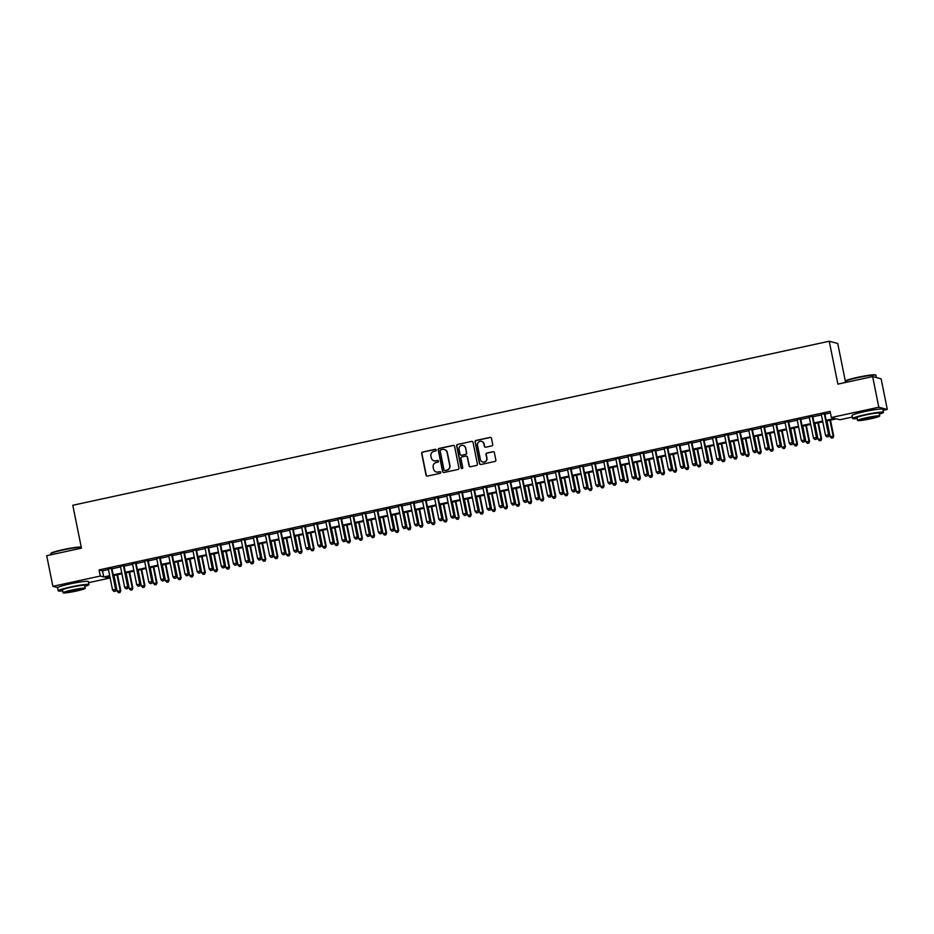 <?xml version="1.0" encoding="UTF-8"?>
<svg xmlns="http://www.w3.org/2000/svg" width="934" height="934" viewBox="0 0 934 934"><rect width="100%" height="100%" fill="white"/><g stroke="black" fill="none" stroke-linecap="round" stroke-linejoin="round"><path stroke-width="1.4" d="M436.225 449.954A0.864 0.852 -75.2 0 0 435.221 449.289L422.623 452.033A1.226 1.214 -75.2 0 0 421.678 453.492L426.044 475.137A1.226 1.214 -75.2 0 0 427.468 476.083L440.077 473.351A0.864 0.852 -75.2 0 0 440.124 471.67A0.864 0.852 -75.2 0 0 439.739 471.67L438.104 472.02A3.946 3.864 -75.2 0 1 433.539 468.996L433.166 467.187A3.946 3.864 -75.2 0 1 436.19 462.517L437.824 462.167A0.864 0.852 -75.2 0 0 437.871 460.485A0.864 0.852 -75.2 0 0 437.486 460.485L435.851 460.836A3.946 3.864 -75.2 0 1 431.274 457.812L430.913 456.002A3.946 3.864 -75.2 0 1 433.936 451.332L435.571 450.982A0.864 0.852 -75.2 0 0 436.225 449.954M435.723 449.347A0.864 0.852 -75.2 0 0 435.454 449.359L422.857 452.091A1.226 1.214 -75.2 0 0 421.911 453.55L426.278 475.196A1.226 1.214 -75.2 0 0 427.036 476.095M440.241 471.717A0.864 0.852 -75.2 0 0 439.961 471.728L438.104 472.02M437.988 460.532A0.864 0.852 -75.2 0 0 437.707 460.544L435.851 460.836M860.051 412.665A9.784 0.829 -11.4 0 1 865.561 411.275A9.784 0.829 -11.4 0 1 874.422 409.757M65.532 584.953A9.784 0.829 -11.4 0 1 71.042 583.563A9.784 0.829 -11.4 0 1 79.904 582.057M491.763 445.88A1.226 1.214 -75.2 0 0 492.708 444.421L491.482 438.35A1.226 1.214 -75.2 0 0 490.058 437.404L476.06 440.439A1.226 1.214 -75.2 0 0 475.114 441.899L479.481 463.556A1.226 1.214 -75.2 0 0 480.905 464.502L494.903 461.466A1.226 1.214 -75.2 0 0 495.849 459.995L494.366 452.663A1.226 1.214 -75.2 0 0 492.942 451.717L486.953 453.013A1.226 1.214 -75.2 0 0 486.007 454.473L486.742 458.115A3.292 3.234 -75.2 0 1 482.726 461.991A3.292 3.234 -75.2 0 1 480.391 459.493L477.519 445.238A3.292 3.234 -75.2 0 1 481.535 441.362A3.292 3.234 -75.2 0 1 483.87 443.86L484.349 446.242A1.226 1.214 -75.2 0 0 485.773 447.188L491.763 445.88M57.651 587.591L52.876 586.33L46.7 555.695L81.445 548.165L72.794 505.271L829.252 341.237L837.891 384.119L872.636 376.589L878.812 407.224L887.3 409.466L883.074 410.376M52.876 586.33L100.312 576.044L103.744 576.955L109.687 575.659M826.181 420.288L834.821 418.42L831.388 417.51L830.151 411.38L99.074 569.915L100.312 576.044M831.388 417.51L878.812 407.224M454.589 446.347A1.226 1.214 -75.2 0 0 453.165 445.401L439.167 448.437A1.226 1.214 -75.2 0 0 438.221 449.896L442.588 471.553A1.226 1.214 -75.2 0 0 444.024 472.499L458.022 469.463A1.226 1.214 -75.2 0 0 458.956 468.004L454.589 446.347M457.613 444.444L471.612 441.408A1.226 1.214 -75.2 0 1 473.036 442.354L477.402 464A1.226 1.214 -75.2 0 1 476.457 465.459L470.467 466.755A1.226 1.214 -75.2 0 1 469.043 465.809L467.269 457.03A1.226 1.214 -75.2 0 0 465.844 456.084L461.875 456.948A1.226 1.214 -75.2 0 0 460.929 458.407L462.774 467.549A0.864 0.852 -75.2 0 1 461.723 468.564A0.864 0.852 -75.2 0 1 461.104 467.911L456.668 445.903A1.226 1.214 -75.2 0 1 457.613 444.444L471.612 441.408M111.882 568.211L108.344 568.981M123.965 565.595L120.428 566.366M136.049 562.968L132.511 563.739M148.132 560.353L144.595 561.124M160.216 557.726L156.678 558.497M172.3 555.111L168.762 555.882M184.383 552.496L180.846 553.255M196.467 549.869L192.929 550.64M208.551 547.254L205.013 548.013M220.634 544.627L217.097 545.398M232.718 542.012L229.18 542.771M244.801 539.385L241.264 540.156M256.885 536.77L253.347 537.54M268.969 534.143L265.431 534.913M281.052 531.528L277.515 532.298M293.136 528.901L289.598 529.671M305.22 526.286L301.682 527.056M317.303 523.67L313.766 524.429M329.387 521.044L325.849 521.814M341.47 518.428L337.933 519.187M353.554 515.802L350.017 516.572M365.638 513.186L362.1 513.957M377.733 510.559L374.184 511.33M389.817 507.944L386.267 508.715M401.9 505.317L398.351 506.088M413.984 502.702L410.435 503.473M426.067 500.087L422.518 500.846M438.151 497.46L434.602 498.231M450.235 494.845L446.686 495.604M462.318 492.218L458.769 492.989M474.402 489.603L470.853 490.373M486.486 486.976L482.936 487.746M498.569 484.361L495.02 485.131M510.653 481.734L507.104 482.504M522.736 479.119L519.187 479.889M534.82 476.503L531.283 477.262M546.904 473.877L543.366 474.647M558.987 471.261L555.45 472.02M571.071 468.634L567.533 469.405M583.155 466.019L579.617 466.79M595.238 463.392L591.701 464.163M607.322 460.777L603.784 461.548M619.405 458.15L615.868 458.921M631.489 455.535L627.952 456.306M643.573 452.92L640.035 453.679M655.656 450.293L652.119 451.064M667.74 447.678L664.202 448.437M679.824 445.051L676.286 445.822M691.907 442.436L688.37 443.206M703.991 439.809L700.453 440.579M716.074 437.194L712.537 437.964M728.158 434.567L724.621 435.337M740.242 431.952L736.704 432.722M752.325 429.325L748.788 430.095M764.409 426.71L760.871 427.48M776.493 424.094L772.955 424.853M788.576 421.467L785.039 422.238M800.66 418.852L797.122 419.611M812.743 416.225L809.206 416.996M99.074 569.915L102.506 570.826L108.449 569.53M111.998 568.771L120.533 566.915M124.082 566.144L132.616 564.299M136.166 563.529L144.7 561.673M148.249 560.902L156.784 559.057M160.333 558.287L168.867 556.431M172.416 555.66L180.951 553.815M184.5 553.045L193.034 551.188M196.584 550.43L205.118 548.573M208.667 547.803L217.202 545.946M220.751 545.187L229.285 543.331M232.835 542.561L241.369 540.716M244.918 539.945L253.464 538.089M257.002 537.319L265.548 535.474M269.085 534.703L277.632 532.847M281.169 532.076L289.715 530.232M293.253 529.461L301.799 527.605M305.336 526.846L313.882 524.99M317.42 524.219L325.966 522.363M329.504 521.604L338.05 519.748M341.587 518.977L350.133 517.132M353.671 516.362L362.217 514.506M365.754 513.735L374.3 511.89M377.838 511.12L386.384 509.263M389.922 508.493L398.468 506.648M402.005 505.878L410.551 504.021M414.089 503.263L422.635 501.406M426.173 500.636L434.719 498.779M438.256 498.02L446.802 496.164M450.34 495.394L458.886 493.549M462.423 492.778L470.969 490.922M474.507 490.152L483.053 488.307M486.591 487.536L495.137 485.68M498.674 484.909L507.22 483.065M510.758 482.294L519.304 480.438M522.842 479.667L531.388 477.823M534.925 477.052L543.471 475.196M547.009 474.437L555.555 472.581M559.092 471.81L567.639 469.954M571.176 469.195L579.722 467.339M583.271 466.568L591.806 464.723M595.355 463.953L603.889 462.096M607.439 461.326L615.973 459.481M619.522 458.711L628.057 456.854M631.606 456.084L640.14 454.239M643.689 453.469L652.224 451.612M655.773 450.853L664.308 448.997M667.857 448.227L676.391 446.37M679.94 445.611L688.475 443.755M692.024 442.985L700.558 441.14M704.108 440.369L712.642 438.513M716.191 437.742L724.737 435.898M728.275 435.127L736.821 433.271M740.358 432.5L748.905 430.656M752.442 429.885L760.988 428.029M764.526 427.27L773.072 425.414M776.609 424.643L785.155 422.787M788.693 422.028L797.239 420.172M800.777 419.401L809.323 417.556M812.86 416.786L821.406 414.929M824.944 414.159L830.466 412.968M824.827 413.61L821.29 414.381M845.363 381.294L837.74 343.478L829.252 341.237M872.636 376.589L881.124 378.83L887.3 409.466M852.415 417.031L839.876 419.751L836.432 418.841L826.333 421.024M108.472 576.698L108.788 578.286L88.555 582.676M109.838 576.406L105.355 577.375L108.788 578.286M822.784 421.794L814.25 423.651M810.7 424.421L802.166 426.266M798.617 427.036L790.082 428.893M786.533 429.663L777.999 431.508M774.449 432.279L765.903 434.135M762.366 434.894L753.82 436.75M750.282 437.521L741.736 439.377M738.199 440.136L729.652 441.992M726.115 442.763L717.569 444.607M714.031 445.378L705.485 447.234M701.948 448.005L693.402 449.849M689.864 450.62L681.318 452.476M677.78 453.247L669.234 455.091M665.697 455.862L657.151 457.718M653.613 458.477L645.067 460.334M641.53 461.104L632.983 462.96M629.446 463.719L620.9 465.576M617.362 466.346L608.816 468.203M605.279 468.961L596.733 470.818M593.195 471.588L584.649 473.433M581.111 474.203L572.565 476.06M569.028 476.83L560.482 478.675M556.944 479.446L548.398 481.302M544.861 482.072L536.314 483.917M532.777 484.688L524.231 486.544M520.693 487.303L512.147 489.159M508.61 489.93L500.064 491.786M496.526 492.545L487.98 494.401M484.442 495.172L475.896 497.016M472.359 497.787L463.813 499.643M460.275 500.414L451.729 502.258M448.192 503.029L439.645 504.885M436.096 505.656L427.562 507.501M424.013 508.271L415.478 510.127M411.929 510.886L403.395 512.743M399.845 513.513L391.311 515.37M387.762 516.128L379.227 517.985M375.678 518.755L367.144 520.6M363.595 521.37L355.06 523.227M351.511 523.997L342.976 525.842M339.427 526.613L330.893 528.469M327.344 529.239L318.809 531.084M315.26 531.855L306.726 533.711M303.176 534.47L294.63 536.326M291.093 537.097L282.547 538.953M279.009 539.712L270.463 541.568M266.926 542.339L258.379 544.183M254.842 544.954L246.296 546.81M242.758 547.581L234.212 549.426M230.675 550.196L222.129 552.052M218.591 552.823L210.045 554.668M206.507 555.438L197.961 557.294M194.424 558.053L185.878 559.91M182.34 560.68L173.794 562.537M170.257 563.295L161.71 565.152M158.173 565.922L149.627 567.767M146.089 568.537L137.543 570.394M134.006 571.164L125.46 573.009M121.922 573.78L113.376 575.636M113.224 574.889L121.77 573.044M125.308 572.273L133.854 570.417M137.391 569.658L145.938 567.802M149.475 567.031L158.021 565.175M161.559 564.416L170.105 562.56M173.642 561.789L182.188 559.945M185.726 559.174L194.272 557.318M197.821 556.547L206.356 554.703M209.905 553.932L218.439 552.076M221.988 551.305L230.523 549.461M234.072 548.69L242.607 546.834M246.156 546.075L254.69 544.218M258.239 543.448L266.774 541.592M270.323 540.833L278.857 538.976M282.407 538.206L290.941 536.361M294.49 535.591L303.025 533.734M306.574 532.964L315.108 531.119M318.657 530.349L327.192 528.492M330.741 527.722L339.287 525.877M342.825 525.106L351.371 523.25M354.908 522.491L363.454 520.635M366.992 519.864L375.538 518.008M379.076 517.249L387.622 515.393M391.159 514.622L399.705 512.778M403.243 512.007L411.789 510.151M415.326 509.38L423.873 507.536M427.41 506.765L435.956 504.909M439.494 504.138L448.04 502.294M451.577 501.523L460.123 499.667M463.661 498.908L472.207 497.051M475.745 496.281L484.291 494.425M487.828 493.666L496.374 491.809M499.912 491.039L508.458 489.194M511.995 488.424L520.542 486.567M524.079 485.797L532.625 483.952M536.163 483.182L544.709 481.325M548.246 480.555L556.792 478.71M560.33 477.939L568.876 476.083M572.414 475.313L580.96 473.468M584.497 472.697L593.043 470.841M596.581 470.082L605.127 468.226M608.664 467.455L617.211 465.599M620.748 464.84L629.294 462.984M632.832 462.213L641.378 460.369M644.915 459.598L653.461 457.742M656.999 456.971L665.545 455.127M669.094 454.356L677.629 452.5M681.178 451.729L689.712 449.884M693.261 449.114L701.796 447.258M705.345 446.499L713.88 444.642M717.429 443.872L725.963 442.016M729.512 441.257L738.047 439.4M741.596 438.63L750.13 436.785M753.68 436.015L762.214 434.158M765.763 433.388L774.298 431.543M777.847 430.772L786.381 428.916M789.931 428.146L798.465 426.301M802.014 425.53L810.56 423.674M814.098 422.915L822.644 421.059M102.506 570.826L103.744 576.955M434.182 460.824A3.946 3.864 -75.2 0 0 436.085 460.894M436.435 472.009A3.946 3.864 -75.2 0 0 438.338 472.079M453.831 445.448A1.226 1.214 -75.2 0 0 453.399 445.46L439.4 448.495A1.226 1.214 -75.2 0 0 438.455 449.954L442.821 471.612A1.226 1.214 -75.2 0 0 443.58 472.511M440.813 449.838A0.864 0.852 -75.2 0 0 440.159 450.865L443.989 469.872A0.864 0.852 -75.2 0 0 444.981 470.526L446.709 470.152A3.946 3.864 -75.2 0 0 449.721 465.482L447.106 452.488A3.946 3.864 -75.2 0 0 442.529 449.464L440.813 449.838M444.432 449.534A3.946 3.864 -75.2 0 1 447.339 452.558L449.954 465.541A3.946 3.864 -75.2 0 1 446.931 470.211L445.214 470.584M466.51 456.131A1.226 1.214 -75.2 0 1 467.502 457.1L469.277 465.879A1.226 1.214 -75.2 0 0 470.036 466.767M457.847 444.502A1.226 1.214 -75.2 0 0 456.901 445.962L461.338 467.969A0.864 0.852 -75.2 0 0 461.84 468.588M465.436 447.923A3.292 3.234 -75.2 0 0 463.101 445.425A3.292 3.234 -75.2 0 0 459.084 449.301L460.1 454.321A1.226 1.214 -75.2 0 0 461.524 455.267L465.506 454.403A1.226 1.214 -75.2 0 0 466.451 452.943L465.669 447.981A3.292 3.234 -75.2 0 0 463.217 445.46M461.092 455.278A1.226 1.214 -75.2 0 0 461.758 455.325L461.524 455.267M465.669 447.981L466.673 453.002A1.226 1.214 -75.2 0 1 465.727 454.461L461.758 455.325M481.652 441.397A3.292 3.234 -75.2 0 1 484.092 443.919L484.571 446.3A1.226 1.214 -75.2 0 0 485.33 447.199M482.843 462.015A3.292 3.234 -75.2 0 0 486.964 458.174L486.742 458.115M493.607 451.764A1.226 1.214 -75.2 0 0 493.164 451.776L487.174 453.083A1.226 1.214 -75.2 0 0 486.24 454.543L486.964 458.174M490.724 437.451A1.226 1.214 -75.2 0 0 490.28 437.462L476.282 440.498A1.226 1.214 -75.2 0 0 475.348 441.957L479.714 463.614A1.226 1.214 -75.2 0 0 480.473 464.513M113.995 575.496L117.17 591.245L120.766 590.743L117.544 574.737M119.785 592.425L118.571 592.693L120.007 592.495L120.194 590.592L117.019 574.842M118.571 592.693L117.17 591.245M120.766 590.743L120.007 592.495M111.309 568.059L115.606 589.377L112.582 590.043L108.286 568.713M111.823 567.954L116.178 589.529L115.197 591.222L113.983 591.479L115.197 591.222M115.419 591.28L116.178 589.529M112.582 590.043L113.983 591.479M50.775 553.687L51.066 553.255A15.306 1.296 -11.4 0 1 63.232 549.601A15.306 1.296 -11.4 0 1 80.966 547.219L81.293 547.441A15.68 1.331 168.6 0 0 63.243 549.951A15.68 1.331 168.6 0 0 50.775 553.687A15.68 1.331 168.6 0 0 50.74 553.815L50.926 554.773M84.819 586.389A15.68 1.331 168.6 0 0 88.94 584.614A15.68 1.331 168.6 0 0 70.704 586.961A15.68 1.331 168.6 0 0 58.2 590.813A15.68 1.331 168.6 0 0 62.683 590.848M88.94 584.614L88.321 581.555A15.68 1.331 168.6 0 0 70.085 583.902A15.68 1.331 168.6 0 0 57.581 587.755L58.2 590.813M63.068 592.763L62.508 589.949A11.29 0.957 -11.4 0 1 71.509 587.171A11.29 0.957 -11.4 0 1 84.644 585.49L85.204 588.303A11.29 0.957 168.6 0 0 72.07 589.996A11.29 0.957 168.6 0 0 63.068 592.763A11.29 0.957 168.6 0 0 76.203 591.082A11.29 0.957 168.6 0 0 85.204 588.303M75.467 590.883A7.274 0.619 168.6 0 0 81.27 589.097A7.274 0.619 168.6 0 0 72.805 590.183A7.274 0.619 168.6 0 0 67.003 591.969A7.274 0.619 168.6 0 0 75.467 590.883M845.293 381.399L845.585 380.955A15.306 1.296 -11.4 0 1 857.751 377.313A15.306 1.296 -11.4 0 1 875.485 374.931L875.917 375.223A15.68 1.331 168.6 0 0 857.762 377.663A15.68 1.331 168.6 0 0 845.293 381.399A15.68 1.331 168.6 0 0 845.258 381.516L845.445 382.485M879.338 414.101A15.68 1.331 168.6 0 0 883.459 412.326A15.68 1.331 168.6 0 0 865.223 414.673A15.68 1.331 168.6 0 0 852.719 418.525A15.68 1.331 168.6 0 0 857.202 418.56M883.459 412.326L882.84 409.255A15.68 1.331 168.6 0 0 864.604 411.602A15.68 1.331 168.6 0 0 852.1 415.455L852.719 418.525M857.587 420.475L857.015 417.661A11.29 0.957 -11.4 0 1 866.028 414.883A11.29 0.957 -11.4 0 1 879.163 413.19L879.723 416.015A11.29 0.957 168.6 0 0 866.589 417.696A11.29 0.957 168.6 0 0 857.587 420.475A11.29 0.957 168.6 0 0 870.721 418.782A11.29 0.957 168.6 0 0 879.723 416.015M869.986 418.595A7.274 0.619 168.6 0 0 875.788 416.809A7.274 0.619 168.6 0 0 867.324 417.895A7.274 0.619 168.6 0 0 861.522 419.681A7.274 0.619 168.6 0 0 869.986 418.595M876.454 377.593L875.999 375.316A15.68 1.331 168.6 0 0 875.917 375.223M126.078 572.881L129.254 588.63L132.85 588.128L129.628 572.11M131.869 589.809L130.655 590.066L132.091 589.868L132.278 587.976L129.102 572.227M130.655 590.066L129.254 588.63M132.85 588.128L132.091 589.868M138.162 570.254L141.338 586.003L144.933 585.501L141.711 569.495M143.953 587.182L142.739 587.451L144.175 587.252L144.361 585.349L141.186 569.6M142.739 587.451L141.338 586.003M144.933 585.501L144.175 587.252M150.246 567.639L153.421 583.388L157.017 582.886L153.795 566.868M156.036 584.567L154.822 584.824L156.258 584.626L156.445 582.734L153.269 566.985M154.822 584.824L153.421 583.388M157.017 582.886L156.258 584.626M162.329 565.023L165.505 580.773L169.101 580.259L165.878 564.253M168.12 581.952L166.906 582.209L168.342 582.01L168.529 580.107L165.353 564.358M166.906 582.209L165.505 580.773M169.101 580.259L168.342 582.01M123.393 565.444L127.689 586.762L124.666 587.416L120.369 566.097M123.907 565.327L128.262 586.914L127.281 588.595L126.067 588.864L127.281 588.595M127.503 588.654L128.262 586.914M124.666 587.416L126.067 588.864M135.477 562.817L139.773 584.147L136.749 584.801L132.453 563.471M135.99 562.712L140.345 584.299L139.364 585.98L138.15 586.237L139.364 585.98M139.586 586.038L140.345 584.299M136.749 584.801L138.15 586.237M147.56 560.202L151.857 581.52L148.833 582.174L144.536 560.855M148.074 560.085L152.429 581.672L151.448 583.353L150.234 583.622L151.448 583.353M151.67 583.411L152.429 581.672M148.833 582.174L150.234 583.622M159.644 557.575L163.94 578.905L160.917 579.559L156.62 558.24M160.158 557.47L164.512 579.057L163.532 580.738L162.318 580.995L163.532 580.738M163.754 580.796L164.512 579.057M160.917 579.559L162.318 580.995M174.413 562.396L177.588 578.146L181.184 577.644L177.962 561.626M180.204 579.325L178.989 579.594L180.425 579.384L180.612 577.492L177.437 561.743M178.989 579.594L177.588 578.146M181.184 577.644L180.425 579.384M171.728 554.959L176.024 576.278L173 576.932L168.704 555.613M172.253 554.843L176.596 576.43L175.615 578.111L174.401 578.38L175.615 578.111M175.837 578.181L176.596 576.43M173 576.932L174.401 578.38M186.496 559.781L189.672 575.531L193.268 575.017L190.046 559.011M192.287 576.71L191.073 576.967L192.509 576.768L192.696 574.877L189.52 559.127M191.073 576.967L189.672 575.531M193.268 575.017L192.509 576.768M183.811 552.344L188.108 573.663L185.084 574.317L180.787 552.998M184.337 552.227L188.68 573.815L187.699 575.496L186.485 575.753L187.699 575.496M187.921 575.554L188.68 573.815M185.084 574.317L186.485 575.753M198.58 557.154L201.756 572.904L205.352 572.402L202.129 556.384M204.371 574.083L203.157 574.352L204.593 574.141L204.78 572.25L201.604 556.501M203.157 574.352L201.756 572.904M205.352 572.402L204.593 574.141M195.895 549.717L200.191 571.036L197.167 571.69L192.871 550.371M196.42 549.601L200.763 571.188L199.783 572.881L198.568 573.137L199.783 572.881M200.016 572.939L200.763 571.188M197.167 571.69L198.568 573.137M210.664 554.539L213.839 570.289L217.435 569.787L214.213 553.769M216.454 571.468L215.24 571.725L216.676 571.526L216.863 569.635L213.688 553.885M215.24 571.725L213.839 570.289M217.435 569.787L216.676 571.526M207.978 547.102L212.275 568.421L209.263 569.075L204.955 547.756M208.504 546.985L212.847 568.572L211.866 570.254L210.652 570.522L211.866 570.254M212.1 570.312L212.847 568.572M209.263 569.075L210.652 570.522M222.747 551.912L225.923 567.662L229.519 567.16L226.297 551.153M228.538 568.841L227.324 569.11L228.76 568.911L228.947 567.008L225.771 551.258M227.324 569.11L225.923 567.662M229.519 567.16L228.76 568.911M220.062 544.475L224.358 565.794L221.346 566.459L217.038 545.129M220.587 544.37L224.931 565.946L223.95 567.639L222.736 567.895L223.95 567.639M224.183 567.697L224.931 565.946M221.346 566.459L222.736 567.895M234.831 549.297L238.007 565.047L241.602 564.545L238.38 548.527M240.622 566.226L239.408 566.483L240.855 566.284L241.03 564.393L237.855 548.643M239.408 566.483L238.007 565.047M241.602 564.545L240.855 566.284M232.146 541.86L236.442 563.179L233.43 563.832L229.122 542.514M232.671 541.743L237.014 563.33L236.033 565.012L234.819 565.28L236.033 565.012M236.267 565.07L237.014 563.33M233.43 563.832L234.819 565.28M246.926 546.67L250.102 562.42L253.686 561.918L250.464 545.911M252.705 563.599L251.491 563.867L252.939 563.669L253.114 561.766L249.938 546.016M251.491 563.867L250.102 562.42M253.686 561.918L252.939 563.669M244.229 539.233L248.526 560.563L245.514 561.217L241.206 539.887M244.755 539.128L249.098 560.715L248.117 562.396L246.903 562.653L248.117 562.396M248.351 562.455L249.098 560.715M245.514 561.217L246.903 562.653M259.01 544.055L262.185 559.805L265.77 559.303L262.547 543.284M264.789 560.984L263.575 561.241L265.022 561.042L265.198 559.151L262.022 543.401M263.575 561.241L262.185 559.805M265.77 559.303L265.022 561.042M256.313 536.618L260.609 557.937L257.597 558.59L253.289 537.272M256.838 536.501L261.181 558.088L260.201 559.77L258.987 560.038L260.201 559.77M260.434 559.828L261.181 558.088M257.597 558.59L258.987 560.038M271.094 541.44L274.269 557.178L277.853 556.676L274.631 540.669M276.873 558.369L275.658 558.625L277.106 558.427L277.281 556.524L274.106 540.774M275.658 558.625L274.269 557.178M277.853 556.676L277.106 558.427M268.397 533.991L272.693 555.321L269.681 555.975L265.373 534.657M268.922 533.886L273.277 555.473L272.284 557.154L271.082 557.411L272.284 557.154M272.518 557.213L273.277 555.473M269.681 555.975L271.082 557.411M283.177 538.813L286.353 554.562L289.937 554.06L286.715 538.042M288.956 555.742L287.742 556.01L289.19 555.8L289.365 553.909L286.189 538.159M287.742 556.01L286.353 554.562M289.937 554.06L289.19 555.8M280.48 531.376L284.777 552.694L281.764 553.348L277.456 532.03M281.006 531.259L285.36 552.846L284.368 554.527L283.165 554.796L284.368 554.527M284.601 554.598L285.36 552.846M281.764 553.348L283.165 554.796M295.261 536.198L298.436 551.947L302.021 551.434L298.798 535.427M301.04 553.126L299.826 553.383L301.273 553.185L301.448 551.282L298.273 535.532M299.826 553.383L298.436 551.947M302.021 551.434L301.273 553.185M292.564 528.761L296.86 550.079L293.848 550.733L289.54 529.415M293.089 528.644L297.444 550.231L296.452 551.912L295.249 552.169L296.452 551.912M296.685 551.971L297.444 550.231M293.848 550.733L295.249 552.169M307.344 533.571L310.52 549.32L314.116 548.818L310.882 532.8M313.123 550.5L311.921 550.768L313.357 550.558L313.532 548.667L310.357 532.917M311.921 550.768L310.52 549.32M314.116 548.818L313.357 550.558M304.647 526.134L308.944 547.452L305.932 548.106L301.624 526.788M305.173 526.017L309.528 547.604L308.535 549.285L307.333 549.554L308.535 549.285M308.769 549.355L309.528 547.604M305.932 548.106L307.333 549.554M319.428 530.956L322.604 546.705L326.199 546.203L322.966 530.185M325.207 547.884L324.005 548.141L325.441 547.943L325.616 546.051L322.44 530.302M324.005 548.141L322.604 546.705M326.199 546.203L325.441 547.943M316.731 523.519L321.027 544.837L318.015 545.491L313.719 524.172M317.256 523.402L321.611 544.989L320.619 546.67L319.416 546.927L320.619 546.67M320.852 546.729L321.611 544.989M318.015 545.491L319.416 546.927M331.512 528.329L334.687 544.078L338.283 543.576L335.049 527.558M337.291 545.258L336.088 545.526L337.524 545.316L337.699 543.425L334.524 527.675M336.088 545.526L334.687 544.078M338.283 543.576L337.524 545.316M328.815 520.892L333.123 542.21L330.099 542.876L325.803 521.546M329.34 520.787L333.695 542.362L332.702 544.055L331.5 544.312L332.702 544.055M332.936 544.113L333.695 542.362M330.099 542.876L331.5 544.312M343.595 525.714L346.771 541.463L350.367 540.961L347.133 524.943M349.374 542.642L348.172 542.899L349.608 542.701L349.783 540.809L346.607 525.06M348.172 542.899L346.771 541.463M350.367 540.961L349.608 542.701M340.898 518.277L345.206 539.595L342.183 540.249L337.886 518.93M341.424 518.16L345.778 539.747L344.786 541.428L343.584 541.697L344.786 541.428M345.02 541.486L345.778 539.747M342.183 540.249L343.584 541.697M355.679 523.087L358.854 538.836L362.45 538.334L359.216 522.328M361.458 540.015L360.255 540.284L361.692 540.086L361.878 538.182L358.703 522.433M360.255 540.284L358.854 538.836M362.45 538.334L361.692 540.086M352.982 515.65L357.29 536.98L354.266 537.634L349.97 516.304M353.507 515.545L357.862 537.12L356.87 538.813L355.667 539.07L356.87 538.813M357.103 538.871L357.862 537.12M354.266 537.634L355.667 539.07M367.762 520.471L370.938 536.221L374.534 535.719L371.3 519.701M373.542 537.4L372.339 537.657L373.775 537.459L373.962 535.567L370.786 519.818M372.339 537.657L370.938 536.221M374.534 535.719L373.775 537.459M365.066 513.035L369.374 534.353L366.35 535.007L362.053 513.688M365.591 512.918L369.946 534.505L368.953 536.186L367.751 536.455L368.953 536.186M369.187 536.244L369.946 534.505M366.35 535.007L367.751 536.455M379.846 517.845L383.022 533.594L386.618 533.092L383.384 517.086M385.625 534.785L384.423 535.042L385.859 534.843L386.046 532.94L382.87 517.191M384.423 535.042L383.022 533.594M386.618 533.092L385.859 534.843M377.149 510.408L381.457 531.738L378.433 532.392L374.137 511.073M377.675 510.303L382.029 531.89L381.037 533.571L379.834 533.828L381.037 533.571M381.27 533.629L382.029 531.89M378.433 532.392L379.834 533.828M391.93 515.229L395.105 530.979L398.701 530.477L395.467 514.459M397.709 532.158L396.506 532.427L397.942 532.217L398.129 530.325L394.954 514.576M396.506 532.427L395.105 530.979M398.701 530.477L397.942 532.217M389.233 507.792L393.541 529.111L390.517 529.765L386.221 508.446M389.758 507.676L394.113 529.263L393.121 530.944L391.918 531.212L393.121 530.944M393.354 531.014L394.113 529.263M390.517 529.765L391.918 531.212M404.013 512.614L407.189 528.364L410.785 527.85L407.551 511.844M409.793 529.543L408.59 529.8L410.026 529.601L410.213 527.698L407.037 511.949M408.59 529.8L407.189 528.364M410.785 527.85L410.026 529.601M401.316 505.166L405.625 526.496L402.601 527.15L398.304 505.831M401.842 505.06L406.197 526.648L405.204 528.329L404.002 528.586L405.204 528.329M405.438 528.387L406.197 526.648M402.601 527.15L404.002 528.586M416.097 509.987L419.273 525.737L422.868 525.235L419.635 509.217M421.876 526.916L420.674 527.185L422.11 526.974L422.296 525.083L419.121 509.334M420.674 527.185L419.273 525.737M422.868 525.235L422.11 526.974M428.181 507.372L431.356 523.122L434.952 522.62L431.718 506.602M433.96 524.301L432.757 524.558L434.193 524.359L434.38 522.468L431.204 506.718M432.757 524.558L431.356 523.122M434.952 522.62L434.193 524.359M440.264 504.745L443.44 520.495L447.036 519.993L443.802 503.975M446.043 521.674L444.841 521.943L446.277 521.732L446.464 519.841L443.288 504.091M444.841 521.943L443.44 520.495M447.036 519.993L446.277 521.732M413.4 502.55L417.708 523.869L414.684 524.523L410.388 503.204M413.925 502.434L418.28 524.021L417.288 525.702L416.085 525.97L417.288 525.702M417.521 525.772L418.28 524.021M414.684 524.523L416.085 525.97M425.484 499.935L429.792 521.254L426.768 521.908L422.472 500.589M426.009 499.818L430.364 521.406L429.371 523.087L428.169 523.344L429.371 523.087M429.605 523.145L430.364 521.406M426.768 521.908L428.169 523.344M437.579 497.308L441.875 518.627L438.852 519.292L434.555 497.962M438.093 497.192L442.447 518.779L441.455 520.471L440.253 520.728L441.455 520.471M441.689 520.53L442.447 518.779M438.852 519.292L440.253 520.728M452.348 502.13L455.523 517.88L459.119 517.378L455.885 501.36M458.127 519.059L456.924 519.316L458.361 519.117L458.547 517.226L455.372 501.476M456.924 519.316L455.523 517.88M459.119 517.378L458.361 519.117M449.663 494.693L453.959 516.012L450.935 516.665L446.639 495.347M450.176 494.576L454.531 516.163L453.539 517.845L452.336 518.113L453.539 517.845M453.772 517.903L454.531 516.163M450.935 516.665L452.336 518.113M464.432 499.503L467.607 515.253L471.203 514.751L467.969 498.744M470.211 516.432L469.008 516.7L470.444 516.502L470.631 514.599L467.455 498.849M469.008 516.7L467.607 515.253M471.203 514.751L470.444 516.502M461.746 492.066L466.043 513.396L463.019 514.05L458.722 492.72M462.26 491.961L466.615 513.537L465.622 515.229L464.42 515.486L465.622 515.229M465.856 515.288L466.615 513.537M463.019 514.05L464.42 515.486M476.515 496.888L479.691 512.638L483.287 512.136L480.053 496.117M482.294 513.817L481.092 514.074L482.528 513.875L482.715 511.984L479.539 496.234M481.092 514.074L479.691 512.638M483.287 512.136L482.528 513.875M473.83 489.451L478.126 510.77L475.102 511.423L470.806 490.105M474.344 489.334L478.698 510.921L477.706 512.603L476.503 512.871L477.706 512.603M477.939 512.661L478.698 510.921M475.102 511.423L476.503 512.871M488.599 494.261L491.774 510.011L495.37 509.509L492.136 493.502M494.378 511.19L493.175 511.458L494.611 511.26L494.798 509.357L491.623 493.607M493.175 511.458L491.774 510.011M495.37 509.509L494.611 511.26M485.913 486.824L490.21 508.154L487.186 508.808L482.89 487.478M486.427 486.719L490.782 508.306L489.79 509.987L488.587 510.244L489.79 509.987M490.023 510.046L490.782 508.306M487.186 508.808L488.587 510.244M500.682 491.646L503.858 507.396L507.454 506.893L504.22 490.875M506.462 508.575L505.259 508.832L506.695 508.633L506.882 506.742L503.706 490.992M505.259 508.832L503.858 507.396M507.454 506.893L506.695 508.633M497.997 484.209L502.294 505.527L499.27 506.181L494.973 484.863M498.511 484.092L502.866 505.679L501.873 507.36L500.671 507.629L501.873 507.36M502.107 507.431L502.866 505.679M499.27 506.181L500.671 507.629M512.766 489.031L515.942 504.78L519.538 504.267L516.304 488.26M518.545 505.959L517.343 506.216L518.779 506.018L518.965 504.115L515.79 488.365M517.343 506.216L515.942 504.78M519.538 504.267L518.779 506.018M510.081 481.582L514.377 502.912L511.353 503.566L507.057 482.248M510.594 481.477L514.949 503.064L513.969 504.745L512.754 505.002L513.969 504.745M514.19 504.804L514.949 503.064M511.353 503.566L512.754 505.002M524.85 486.404L528.025 502.153L531.621 501.651L528.387 485.633M530.629 503.333L529.426 503.601L530.862 503.391L531.049 501.5L527.873 485.75M529.426 503.601L528.025 502.153M531.621 501.651L530.862 503.391M522.164 478.967L526.461 500.285L523.437 500.939L519.141 479.621M522.678 478.85L527.033 500.437L526.052 502.118L524.838 502.387L526.052 502.118M526.274 502.188L527.033 500.437M523.437 500.939L524.838 502.387M536.933 483.789L540.109 499.538L543.705 499.025L540.471 483.018M542.724 500.717L541.51 500.974L542.946 500.776L543.133 498.884L539.957 483.135M541.51 500.974L540.109 499.538M543.705 499.025L542.946 500.776M534.248 476.352L538.544 497.67L535.521 498.324L531.224 477.005M534.762 476.235L539.116 497.822L538.136 499.503L536.922 499.76L538.136 499.503M538.358 499.562L539.116 497.822M535.521 498.324L536.922 499.76M549.017 481.162L552.192 496.911L555.788 496.409L552.554 480.391M554.808 498.091L553.593 498.359L555.029 498.149L555.216 496.258L552.041 480.508M553.593 498.359L552.192 496.911M555.788 496.409L555.029 498.149M546.332 473.725L550.628 495.043L547.604 495.697L543.308 474.379M546.845 473.608L551.2 495.195L550.219 496.888L549.005 497.145L550.219 496.888M550.441 496.946L551.2 495.195M547.604 495.697L549.005 497.145M561.101 478.547L564.276 494.296L567.872 493.794L564.638 477.776M566.891 495.475L565.677 495.732L567.113 495.534L567.3 493.642L564.124 477.893M565.677 495.732L564.276 494.296M567.872 493.794L567.113 495.534M558.415 471.11L562.712 492.428L559.688 493.082L555.391 471.763M558.929 470.993L563.284 492.58L562.303 494.261L561.089 494.53L562.303 494.261M562.525 494.319L563.284 492.58M559.688 493.082L561.089 494.53M573.184 475.92L576.36 491.669L579.956 491.167L576.733 475.161M578.975 492.848L577.761 493.117L579.197 492.918L579.384 491.015L576.208 475.266M577.761 493.117L576.36 491.669M579.956 491.167L579.197 492.918M570.499 468.483L574.795 489.801L571.771 490.467L567.475 469.137M571.013 468.378L575.367 489.953L574.387 491.646L573.172 491.903L574.387 491.646M574.608 491.704L575.367 489.953M571.771 490.467L573.172 491.903M585.268 473.304L588.443 489.054L592.039 488.552L588.817 472.534M591.059 490.233L589.844 490.49L591.28 490.292L591.467 488.4L588.292 472.651M589.844 490.49L588.443 489.054M592.039 488.552L591.28 490.292M582.582 465.868L586.879 487.186L583.855 487.84L579.559 466.521M583.096 465.751L587.451 487.338L586.47 489.019L585.256 489.288L586.47 489.019M586.692 489.077L587.451 487.338M583.855 487.84L585.256 489.288M597.351 470.678L600.527 486.427L604.123 485.925L600.901 469.919M603.142 487.606L601.928 487.875L603.364 487.676L603.551 485.773L600.375 470.024M601.928 487.875L600.527 486.427M604.123 485.925L603.364 487.676M594.666 463.241L598.963 484.571L595.939 485.225L591.642 463.894M595.18 463.136L599.535 484.723L598.554 486.404L597.34 486.661L598.554 486.404M598.776 486.462L599.535 484.723M595.939 485.225L597.34 486.661M609.435 468.062L612.611 483.812L616.206 483.31L612.984 467.292M615.226 484.991L614.012 485.248L615.448 485.05L615.634 483.158L612.459 467.409M614.012 485.248L612.611 483.812M616.206 483.31L615.448 485.05M606.75 460.625L611.046 481.944L608.022 482.598L603.726 461.279M607.263 460.509L611.618 482.096L610.638 483.777L609.423 484.046L610.638 483.777M610.859 483.835L611.618 482.096M608.022 482.598L609.423 484.046M621.519 465.447L624.694 481.197L628.29 480.683L625.068 464.677M627.309 482.376L626.095 482.633L627.531 482.434L627.718 480.531L624.542 464.782M626.095 482.633L624.694 481.197M628.29 480.683L627.531 482.434M618.833 457.999L623.13 479.329L620.106 479.983L615.81 458.664M619.347 457.893L623.702 479.481L622.721 481.162L621.507 481.419L622.721 481.162M622.943 481.22L623.702 479.481M620.106 479.983L621.507 481.419M633.602 462.82L636.778 478.57L640.374 478.068L637.151 462.05M639.393 479.749L638.179 480.018L639.615 479.807L639.802 477.916L636.626 462.167M638.179 480.018L636.778 478.57M640.374 478.068L639.615 479.807M630.917 455.383L635.213 476.702L632.19 477.356L627.893 456.037M631.431 455.267L635.785 476.854L634.805 478.535L633.591 478.803L634.805 478.535M635.027 478.605L635.785 476.854M632.19 477.356L633.591 478.803M645.686 460.205L648.861 475.955L652.457 475.441L649.235 459.435M651.477 477.134L650.262 477.391L651.699 477.192L651.885 475.301L648.71 459.551M650.262 477.391L648.861 475.955M652.457 475.441L651.699 477.192M643.001 452.768L647.297 474.087L644.273 474.741L639.977 453.422M643.526 452.651L647.869 474.238L646.888 475.92L645.674 476.177L646.888 475.92M647.11 475.978L647.869 474.238M644.273 474.741L645.674 476.177M657.769 457.578L660.945 473.328L664.541 472.826L661.319 456.808M663.56 474.507L662.346 474.776L663.782 474.565L663.969 472.674L660.793 456.924M662.346 474.776L660.945 473.328M664.541 472.826L663.782 474.565M655.084 450.141L659.381 471.46L656.357 472.114L652.06 450.795M655.61 450.025L659.953 471.612L658.972 473.304L657.758 473.561L658.972 473.304M659.194 473.363L659.953 471.612M656.357 472.114L657.758 473.561M669.853 454.963L673.029 470.713L676.625 470.211L673.402 454.193M675.644 471.892L674.43 472.149L675.866 471.95L676.053 470.059L672.877 454.309M674.43 472.149L673.029 470.713M676.625 470.211L675.866 471.95M667.168 447.526L671.464 468.845L668.44 469.498L664.144 448.18M667.693 447.409L672.036 468.996L671.056 470.678L669.841 470.946L671.056 470.678M671.289 470.736L672.036 468.996M668.44 469.498L669.841 470.946M681.937 452.336L685.112 468.086L688.708 467.584L685.486 451.577M687.728 469.265L686.513 469.533L687.949 469.335L688.136 467.432L684.961 451.682M686.513 469.533L685.112 468.086M688.708 467.584L687.949 469.335M679.251 444.899L683.548 466.218L680.536 466.883L676.228 445.553M679.777 444.794L684.12 466.37L683.139 468.062L681.925 468.319L683.139 468.062M683.373 468.121L684.12 466.37M680.536 466.883L681.925 468.319M694.02 449.721L697.196 465.471L700.792 464.969L697.57 448.95M699.811 466.65L698.597 466.907L700.033 466.708L700.22 464.817L697.044 449.067M698.597 466.907L697.196 465.471M700.792 464.969L700.033 466.708M691.335 442.284L695.632 463.603L692.619 464.256L688.311 442.938M691.861 442.167L696.204 463.754L695.223 465.436L694.009 465.704L695.223 465.436M695.456 465.494L696.204 463.754M692.619 464.256L694.009 465.704M706.104 447.094L709.28 462.844L712.875 462.342L709.653 446.335M711.895 464.023L710.681 464.291L712.128 464.093L712.303 462.19L709.128 446.44M710.681 464.291L709.28 462.844M712.875 462.342L712.128 464.093M703.419 439.657L707.715 460.987L704.703 461.641L700.395 440.311M703.944 439.552L708.287 461.139L707.307 462.82L706.092 463.077L707.307 462.82M707.54 462.879L708.287 461.139M704.703 461.641L706.092 463.077M718.199 444.479L721.375 460.228L724.959 459.726L721.737 443.708M723.978 461.408L722.764 461.665L724.212 461.466L724.387 459.575L721.211 443.825M722.764 461.665L721.375 460.228M724.959 459.726L724.212 461.466M715.502 437.042L719.799 458.361L716.787 459.014L712.479 437.696M716.028 436.925L720.371 458.512L719.39 460.193L718.176 460.462L719.39 460.193M719.624 460.252L720.371 458.512M716.787 459.014L718.176 460.462M730.283 441.864L733.459 457.602L737.043 457.1L733.82 441.093M736.062 458.792L734.848 459.049L736.296 458.851L736.471 456.948L733.295 441.198M734.848 459.049L733.459 457.602M737.043 457.1L736.296 458.851M727.586 434.415L731.882 455.745L728.87 456.399L724.562 435.081M728.111 434.31L732.454 455.897L731.474 457.578L730.26 457.835L731.474 457.578M731.707 457.637L732.454 455.897M728.87 456.399L730.26 457.835M742.367 439.237L745.542 454.986L749.126 454.484L745.904 438.466M748.146 456.166L746.931 456.434L748.379 456.224L748.554 454.333L745.379 438.583M746.931 456.434L745.542 454.986M749.126 454.484L748.379 456.224M739.67 431.8L743.966 453.118L740.954 453.772L736.646 432.454M740.195 431.683L744.55 453.27L743.557 454.951L742.355 455.22L743.557 454.951M743.791 455.021L744.55 453.27M740.954 453.772L742.355 455.22M754.45 436.622L757.626 452.371L761.21 451.858L757.988 435.851M760.229 453.55L759.015 453.807L760.463 453.609L760.638 451.706L757.462 435.968M759.015 453.807L757.626 452.371M761.21 451.858L760.463 453.609M751.753 429.185L756.05 450.503L753.038 451.157L748.729 429.838M752.279 429.068L756.633 450.655L755.641 452.336L754.439 452.593L755.641 452.336M755.875 452.395L756.633 450.655M753.038 451.157L754.439 452.593M766.534 433.995L769.709 449.744L773.294 449.242L770.071 433.224M772.313 450.924L771.099 451.192L772.546 450.982L772.722 449.091L769.546 433.341M771.099 451.192L769.709 449.744M773.294 449.242L772.546 450.982M763.837 426.558L768.133 447.876L765.121 448.53L760.813 427.212M764.362 426.441L768.717 448.028L767.725 449.721L766.522 449.978L767.725 449.721M767.958 449.779L768.717 448.028M765.121 448.53L766.522 449.978M778.617 431.38L781.793 447.129L785.389 446.627L782.155 430.609M784.397 448.308L783.194 448.565L784.63 448.367L784.805 446.475L781.63 430.726M783.194 448.565L781.793 447.129M785.389 446.627L784.63 448.367M775.921 423.943L780.217 445.261L777.205 445.915L772.897 424.596M776.446 423.826L780.801 445.413L779.808 447.094L778.606 447.351L779.808 447.094M780.042 447.152L780.801 445.413M777.205 445.915L778.606 447.351M790.701 428.753L793.877 444.502L797.473 444L794.239 427.994M796.48 445.681L795.278 445.95L796.714 445.74L796.889 443.848L793.713 428.099M795.278 445.95L793.877 444.502M797.473 444L796.714 445.74M788.004 421.316L792.301 442.634L789.288 443.3L784.98 421.97M788.529 421.211L792.884 442.786L791.892 444.479L790.689 444.736L791.892 444.479M792.125 444.537L792.884 442.786M789.288 443.3L790.689 444.736M802.785 426.137L805.96 441.887L809.556 441.385L806.322 425.367M808.564 443.066L807.361 443.323L808.797 443.125L808.972 441.233L805.797 425.484M807.361 443.323L805.96 441.887M809.556 441.385L808.797 443.125M800.088 418.701L804.396 440.019L801.372 440.673L797.076 419.354M800.613 418.584L804.968 440.171L803.976 441.852L802.773 442.121L803.976 441.852M804.209 441.91L804.968 440.171M801.372 440.673L802.773 442.121M814.868 423.511L818.044 439.26L821.64 438.758L818.406 422.752M820.647 440.439L819.445 440.708L820.881 440.509L821.056 438.606L817.88 422.857M819.445 440.708L818.044 439.26M821.64 438.758L820.881 440.509M812.171 416.074L816.479 437.404L813.456 438.058L809.159 416.727M812.697 415.969L817.052 437.556L816.059 439.237L814.857 439.494L816.059 439.237M816.293 439.295L817.052 437.556M813.456 438.058L814.857 439.494M826.952 420.895L830.128 436.645L833.723 436.143L830.489 420.125M832.731 437.824L831.529 438.081L832.965 437.883L833.151 435.991L829.964 420.242M831.529 438.081L830.128 436.645M833.723 436.143L832.965 437.883M824.255 413.458L828.563 434.777L825.539 435.431L821.243 414.112M824.78 413.342L829.135 434.929L828.143 436.61L826.94 436.878L828.143 436.61M828.376 436.668L829.135 434.929M825.539 435.431L826.94 436.878"/></g></svg>
